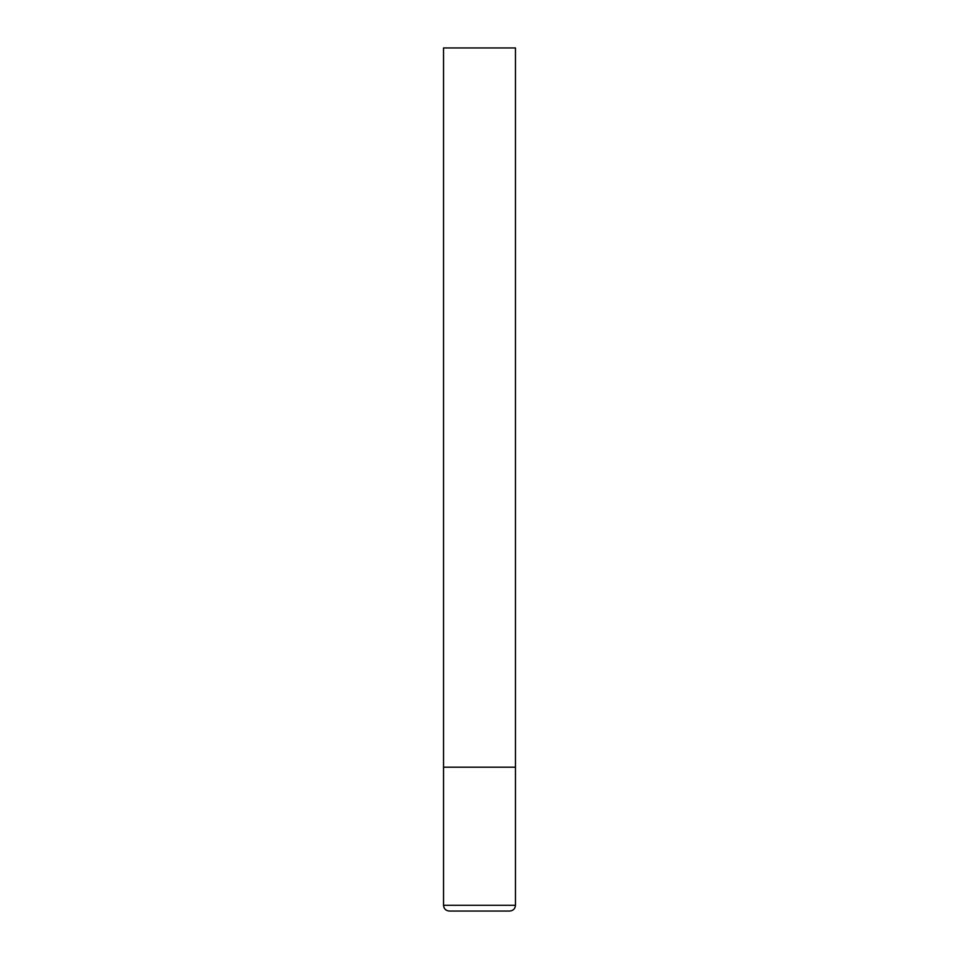 <?xml version="1.0" encoding="UTF-8"?>
<svg xmlns="http://www.w3.org/2000/svg" width="959" height="959" viewBox="0 0 959 959"><rect width="100%" height="100%" fill="white"/><g stroke="black" fill="none" stroke-linecap="round" stroke-linejoin="round"><path stroke-width="1.44" d="M443.537 905.296L515.462 905.296L515.462 767.2L443.537 767.2L515.462 767.2L515.462 47.95L443.537 47.95L443.537 905.296C443.849 908.76 445.767 910.678 449.291 911.05L509.708 911.05L449.291 911.05M515.462 905.296C515.151 908.76 513.233 910.678 509.708 911.05"/></g></svg>
